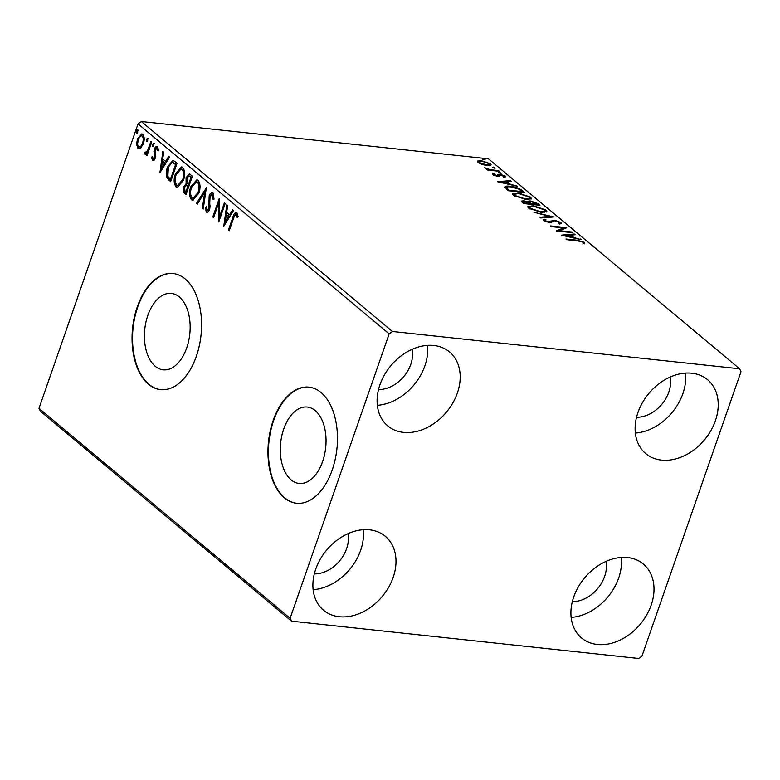 <?xml version="1.0" encoding="UTF-8"?>
<svg xmlns="http://www.w3.org/2000/svg" width="780" height="780" viewBox="0 0 780 780"><rect width="100%" height="100%" fill="white"/><g stroke="black" fill="none" stroke-linecap="round" stroke-linejoin="round"><path stroke-width="1.17" d="M322.608 461.497A38.425 22.639 -83.9 0 0 307.281 407.043A38.425 22.639 -83.9 0 0 283.735 428.99A38.425 22.639 -83.9 0 0 299.072 483.444A38.425 22.639 -83.9 0 0 322.608 461.497M186.722 347.88A38.425 22.639 -83.9 0 0 171.386 293.426A38.425 22.639 -83.9 0 0 147.839 315.373A38.425 22.639 -83.9 0 0 163.176 369.827A38.425 22.639 -83.9 0 0 186.722 347.88M196.355 356.275A58.393 34.408 -83.9 0 0 173.053 273.517A58.393 34.408 -83.9 0 0 137.27 306.881A58.393 34.408 -83.9 0 0 160.573 389.639A58.393 34.408 -83.9 0 0 196.355 356.275M173.287 273.546A58.393 34.408 -83.9 0 0 137.738 306.93A58.393 34.408 -83.9 0 0 160.807 389.659M332.251 469.892A58.393 34.408 -83.9 0 0 308.948 387.133A58.393 34.408 -83.9 0 0 273.166 420.498A58.393 34.408 -83.9 0 0 296.468 503.256A58.393 34.408 -83.9 0 0 332.251 469.892M309.182 387.163A58.393 34.408 -83.9 0 0 273.634 420.547A58.393 34.408 -83.9 0 0 296.702 503.275M315.744 569.127A48.175 36.221 -50.1 0 1 385.349 536.328A48.175 36.221 -50.1 0 1 393.149 577.444A48.175 36.221 -50.1 0 1 323.544 610.243A48.175 36.221 -50.1 0 1 315.744 569.127M363.265 529.717A48.175 36.221 -50.1 0 1 360.652 550.28A48.175 36.221 -50.1 0 1 313.131 589.68M637.962 412.503A48.175 36.221 -50.1 0 1 707.567 379.694A48.175 36.221 -50.1 0 1 715.367 420.82A48.175 36.221 -50.1 0 1 645.762 453.619A48.175 36.221 -50.1 0 1 637.962 412.503M685.483 373.094A48.175 36.221 -50.1 0 1 682.87 393.647A48.175 36.221 -50.1 0 1 635.349 433.056M573.758 596.856A48.175 36.221 -50.1 0 1 643.364 564.057A48.175 36.221 -50.1 0 1 651.163 605.173A48.175 36.221 -50.1 0 1 581.558 637.972A48.175 36.221 -50.1 0 1 573.758 596.856M621.28 557.447A48.175 36.221 -50.1 0 1 618.667 578A48.175 36.221 -50.1 0 1 571.145 617.409M379.938 384.774A48.175 36.221 -50.1 0 1 449.543 351.975A48.175 36.221 -50.1 0 1 457.343 393.091A48.175 36.221 -50.1 0 1 387.748 425.89A48.175 36.221 -50.1 0 1 379.938 384.774M427.459 345.365A48.175 36.221 -50.1 0 1 424.846 365.918A48.175 36.221 -50.1 0 1 377.325 405.327M412.132 349.333A30.654 23.049 -50.1 0 1 410.777 364.406A30.654 23.049 -50.1 0 1 378.524 389.542M605.953 561.415A30.654 23.049 -50.1 0 1 604.597 576.488A30.654 23.049 -50.1 0 1 572.344 601.624M670.157 377.062A30.654 23.049 -50.1 0 1 668.792 392.135A30.654 23.049 -50.1 0 1 636.538 417.261M347.939 533.696A30.654 23.049 -50.1 0 1 346.573 548.769A30.654 23.049 -50.1 0 1 314.32 573.895M482.186 164.453L478.062 162.445L477.896 160.865L481.387 160.68L490.474 163.771L491.166 164.931L487.217 165.555L482.186 164.453M477.399 161.294L477.896 160.865L477.535 161.899L479.232 161.636M499.278 171.288L487.285 170.001L486.486 169.338L488.251 169.523L484.702 167.7L490.21 169.65L498.488 170.625L499.278 171.288M492.59 174.583L492.755 173.492L496.392 175.519L498.41 174.281L500 174.262L505.148 176.046L505.157 177.236L500.858 174.934L498.839 176.173L497.25 176.192L492.59 174.583L492.755 173.492L492.424 174.437M494.257 173.989L493.798 175.295M497.045 176.173L498.41 174.281L498.04 175.334L499.639 175.325M503.948 176.563L504.777 177.099L505.148 176.046L505.157 177.236M503.587 176.738L503.763 175.958M499.902 174.974L498.839 176.173M504.748 187.395C504.923 186.186 506.746 185.816 510.237 186.284C514.858 186.693 518.846 188.078 522.2 190.447L524.599 192.455L508.18 190.7L504.738 186.966M528.079 202.439L528.245 201.961C527.982 201.133 528.84 200.83 530.809 201.045L537.908 203.59L539.975 205.316L523.556 203.551L521.225 201.143L523.78 200.772L528.245 201.961L528.197 201.464M553.898 216.957L540.793 217.961L539.926 217.24L549.871 216.47L534.027 212.306L553.898 216.957M571.925 232.03L572.725 232.694L556.306 230.929L563.375 227.926L551.129 226.609L550.339 225.937L566.758 227.701L559.708 230.714L571.925 232.03L571.73 232.586M577.697 240.854L566.777 239.684L565.978 239.021L577.063 240.211L584.707 242.405L584.766 243.838L583.099 243.37L583.03 242.239L577.697 240.854M583.099 243.37L583.323 242.648M739.567 368.774L392.418 331.471L389.161 333.85L290.111 618.286L291.535 621.173L638.683 658.476L641.95 656.097L741 371.66L739.567 368.774L488.465 158.828L141.316 121.524L392.418 331.471M561.337 235.141L574.314 234.019L575.182 234.741L570.98 235.072L573.885 237.5L581.071 239.674L561.337 235.141M543.562 220.584L544.342 219.209L545.971 219.843L545.259 220.769L548.379 221.861L554.249 220.174L560.879 222.485L561.366 223.363L559.611 224.035L558.129 223.411L559.25 222.349L555.019 220.838L553.673 220.886L551.333 222.466L549.237 222.534L543.562 220.584L543.143 219.823M560.879 222.485L560.508 223.538L559.25 222.349M544.625 221.345L544.996 220.291L545.025 221.432M541.388 212.423L528.752 208.201L527.826 206.612L533.354 205.764L545.951 210.005L546.848 211.555L541.388 212.423M526.012 199.563L513.376 195.351L512.45 193.762L517.978 192.904L530.575 197.145L531.472 198.695L526.012 199.563M497.445 181.72L510.422 180.599L511.28 181.321L507.088 181.652L509.983 184.08L517.179 186.254L497.445 181.72M500.643 173.277L498.615 172.575L499.317 172.166L501.208 173.277M498.615 172.575L499.317 172.166L499.083 172.848M494.549 168.178L492.511 167.476L493.223 167.066L495.105 168.178M492.511 167.476L493.223 167.066L492.979 167.749M484.604 159.861L482.576 159.159L483.278 158.749L485.17 159.871M482.576 159.159L483.278 158.749L483.044 159.442M291.535 621.173L40.433 411.226L39 408.34L290.111 618.286M140.858 147.868L138.918 148.756L137.933 148.307L136.568 144.3L137.465 138.859L141.794 133.906L142.789 134.365C144.476 136.802 144.651 139.932 143.296 143.744L140.858 147.868M151.73 142.136L147.03 155.61L146.24 154.947L146.932 152.968L144.778 154.03L144.329 153.055L145.207 151.944L146.659 152.685L148.561 150.618L147.615 150.52L150.93 141.472L151.73 142.136M145.168 154.206L145.655 154.118M145.48 152.48L147.615 150.52M158.516 150.793L157.911 148.463L156.975 148.356L155.249 149.711L155.21 158.184C154.537 160.173 153.621 160.934 152.461 160.456L151.593 157.258L152.461 156.487L153.231 158.867L154.167 158.974L155.327 157.687L154.391 157.589L154.43 149.117C155.181 146.952 156.185 146.114 157.463 146.63L158.467 149.819L157.57 150.686L156.653 148.21L157.219 148.385M152.987 158.759L154.391 157.589M156.887 146.367L157.463 146.63M152.997 160.7L152.461 160.456L153.406 160.553L152.539 157.355M174.642 161.294L177.041 163.312L170.625 181.74L166.832 177.713C165.877 174.232 166.12 170.654 167.554 166.969L172.819 160.397L174.642 161.294M192.426 176.163L186.001 194.6L184.538 193.381C183.017 191.919 182.754 189.735 183.749 186.82L186.089 183.709L186.089 177.626L189.384 173.989L192.426 176.163M206.339 187.804L203.239 209.011L202.371 208.28L204.721 192.192L197.34 204.077L196.472 203.356L206.339 187.804M224.367 202.878L225.166 203.541L218.741 221.978L218.361 203.902L213.574 217.649L212.784 216.986L219.2 198.549L219.589 216.586L224.367 202.878M237.949 216.684L237.188 214.734L236.243 214.636C234.955 214.734 234.029 216.011 233.483 218.468L229.213 230.734L228.423 230.071L232.752 217.62C233.6 214.003 234.985 212.374 236.896 212.735L238.105 216.499L237.208 217.581L235.921 214.49L236.486 214.666M236.194 212.413L236.896 212.735M389.161 333.85L138.05 123.903L39 408.34M223.782 226.19L226.756 204.867L227.624 205.598L226.629 212.394L229.534 214.822L232.655 209.8L233.512 210.522L223.782 226.19M213.067 192.816L213.983 198.783L213.008 199.173L211.945 194.522L213.398 194.854L212.462 194.746L209.927 196.667L209.605 209.391C208.786 211.79 207.675 212.706 206.261 212.15L205.355 207.353L206.368 206.739L207.304 210.444L208.24 210.541L209.722 208.903L208.786 208.806L209.147 195.975C210.122 193.226 211.429 192.163 213.067 192.816L212.335 192.484M206.866 212.423L206.261 212.15L207.197 212.248L206.291 207.46L205.355 207.353M206.924 210.268L208.786 208.806M198.783 193.284L192.679 200.314L191.451 199.768C189.111 196.345 188.897 191.997 190.798 186.722L196.852 179.751L198.139 180.336C200.431 183.749 200.645 188.068 198.783 193.284M183.407 180.424L177.294 187.453L176.075 186.917C173.735 183.485 173.521 179.137 175.422 173.862L181.477 166.9L182.764 167.476C185.055 170.888 185.269 175.207 183.407 180.424M159.89 172.77L162.864 151.447L163.732 152.168L162.727 158.974L165.633 161.401L168.753 156.38L169.621 157.102L159.89 172.77M153.797 145.548L152.597 146.523L152.47 144.436L153.66 143.452L153.797 145.548M147.693 140.449L146.494 141.434L146.367 139.337L147.566 138.352L147.693 140.449M137.748 132.132L136.559 133.117L136.422 131.03L137.621 130.046L137.748 132.132M138.05 123.903L141.316 121.524M229.398 230.197L228.423 230.071M229.359 230.168L233.698 217.718L236.652 212.57M237.617 215.436L236.672 215.339M224.835 224.494L227.604 205.579M233.308 210.346L230.47 214.919L229.534 214.822M225.264 221.686L226.2 221.783L229.466 216.528L226.307 214.568L225.264 221.686L228.53 216.421L226.307 214.568M229.466 216.528L228.53 216.421M219.492 219.833L219.297 204.009L218.361 203.902M213.759 217.123L212.784 216.986M213.72 217.094L219.404 200.762M225.127 203.502L220.535 216.694L219.589 216.586M213.954 199.28L213.398 194.854M209.722 208.903L210.073 206.115L209.128 206.018M210.073 206.115L209.732 203.463L208.786 203.365M209.732 203.463L210.083 196.072L209.147 195.975M210.083 196.072L212.794 192.621M203.326 208.397L202.371 208.28M203.307 208.387L205.666 192.299L204.721 192.192M197.623 203.629L196.472 203.356M197.408 203.453L206.095 189.482M193.147 200.304L191.451 199.768M192.397 199.865C190.057 196.443 189.832 192.095 191.734 186.82L190.798 186.722M191.734 186.82L197.32 179.858M193.011 198.266L193.947 198.374L198.929 192.728C200.421 188.565 200.265 185.104 198.451 182.354L196.482 181.789L191.597 187.385C190.086 191.568 190.252 195.059 192.075 197.847L193.011 198.266L197.983 192.621C199.485 188.458 199.329 185.006 197.506 182.247L196.482 181.789M198.451 182.354L197.506 182.247M198.929 192.728L197.983 192.621M186.186 194.074L185.474 193.479C183.953 192.016 183.69 189.832 184.684 186.917L183.749 186.82M184.684 186.917L187.024 183.807L186.089 183.709M187.024 183.807L187.034 177.733L186.089 177.626M187.034 177.733L189.862 174.115M188.584 184.246L189.52 184.343L191.909 177.489L188.926 176.026L186.888 178.298L186.986 182.637L188.584 184.246L190.964 177.392L188.926 176.026M185.864 192.046L186.8 192.143L188.857 186.235L186.478 185.24L184.558 187.453L185.045 191.353L185.864 192.046L187.922 186.137L186.478 185.24M188.458 185.893L187.522 185.796M188.857 186.235L187.922 186.137M190.993 176.728L190.057 176.631M191.909 177.489L190.964 177.392M177.772 187.453L176.075 186.917M177.011 187.015C174.671 183.593 174.457 179.244 176.358 173.959L175.422 173.862M176.358 173.959L181.945 166.998M177.635 185.416L178.571 185.513L183.544 179.868C185.045 175.705 184.889 172.243 183.076 169.494L181.106 168.938L176.221 174.535C174.71 178.718 174.876 182.198 176.699 184.996L177.635 185.416L182.608 179.77C184.109 175.607 183.953 172.146 182.13 169.397L181.106 168.938M183.076 169.494L182.13 169.397M183.544 179.868L182.608 179.77M170.81 181.214L167.768 177.811L166.832 177.713M167.768 177.811C166.813 174.33 167.056 170.752 168.49 167.076L167.554 166.969M168.49 167.076L173.306 160.505M170.489 179.185L175.588 164.531L172.448 162.513C170.615 162.961 169.25 164.678 168.344 167.642L167.856 176.319L169.962 178.747L171.424 179.293L176.534 164.639L172.565 162.523M172.448 162.513L173.384 162.611M176.534 164.639L175.588 164.531M160.943 171.073L163.712 152.159M169.416 156.926L166.579 161.499L165.633 161.401M161.372 168.266L162.308 168.363L165.575 163.108L162.416 161.148L161.372 168.266L164.639 163.001L162.416 161.148M165.575 163.108L164.639 163.001M152.509 157.355L151.593 157.258M155.327 157.687L155.561 156.312L154.625 156.205M155.561 156.312L154.908 151.525L153.962 151.418M154.908 151.525L155.366 149.224L154.43 149.117M155.366 149.224L157.336 146.533M153.533 146.63L153.406 144.534L152.47 144.436M153.406 144.534L154.606 143.559M147.215 155.083L146.24 154.947M147.176 155.044L147.868 153.065L146.932 152.968M145.714 154.128L145.265 153.163L144.329 153.055M145.265 153.163L145.714 152.588M148.561 150.618L151.681 142.106M147.44 141.531L147.303 139.435L146.367 139.337M147.303 139.435L148.502 138.46M139.386 148.726L137.933 148.307M138.879 148.415L137.504 144.397L136.568 144.3M137.504 144.397L138.401 138.967L137.465 138.859M138.401 138.967L142.262 134.033M144.066 140.478L143.159 136.12L142.214 136.022C140.536 135.466 139.22 136.636 138.265 139.513C137.231 142.35 137.319 144.729 138.518 146.659L140.098 147.049M139.454 146.757C141.151 147.254 142.477 146.055 143.442 143.169L143.959 141.219M143.159 136.12L142.214 136.022C143.442 137.894 143.53 140.244 142.506 143.062L143.442 143.169M138.518 146.659C140.215 147.157 141.541 145.957 142.506 143.062M137.495 133.214L137.368 131.128L136.422 131.03M137.368 131.128L138.567 130.143M583.323 242.804L584.347 243.457L584.707 242.405M564.291 235.814L565.149 235.755M569.887 235.384L570.892 235.306M574.031 234.839L574.314 234.019M570.648 236.018L570.98 235.072M571.818 237.139L572.5 237.705M580.037 239.441L580.203 238.953M569.634 235.17L565.237 235.511L571.857 237.032L569.634 235.17M565.071 235.999L565.237 235.511M571.691 237.52L571.857 237.032M557.7 231.075L563.014 228.979L563.375 227.926M563.209 228.413L565.022 228.608M559.514 231.27L559.708 230.714M543.397 220.438L544.342 219.209M543.982 220.262L544.889 220.613M548.194 222.388L548.379 221.861M549.705 222.583L550.017 221.695M549.646 222.749L550.67 221.042M550.3 222.105L553.878 221.237M554.024 220.828L554.249 220.174M549.588 217.288L549.871 216.47M549.666 217.035L550.446 217.22M527.885 207.197L530.127 206.69M533.149 206.349L533.354 205.764M544.937 210.571L545.591 211.058L545.951 210.005M545.591 211.058L546.429 212.024M544.206 212.54L544.996 211.058L544.294 209.849L534.144 206.427L529.737 207.1L530.4 208.357L540.589 211.76L544.996 211.058M529.737 207.1L529.425 208.699M530.137 209.128L530.4 208.357M540.394 212.297L540.589 211.76M521.547 201.825L523.048 201.796M523.556 201.416L523.78 200.772M527.875 203.014C527.611 202.186 528.469 201.883 530.449 202.098M530.585 201.679L530.809 201.045M537.459 204.575L537.908 203.59M537.547 204.643L538.112 205.12M530.624 204.535L529.552 203.492L529.825 202.03L529.571 203.512M523.292 203.326L523.107 201.63L522.756 202.888M523.624 202.381L524.452 203.063L529.708 203.629L524.608 201.445C523.068 201.279 522.736 201.591 523.624 202.381M524.258 203.629L524.452 203.063M529.513 204.194L529.708 203.629M530.995 203.482L537.498 204.467L531.609 201.708L529.922 202.439L530.995 203.482L530.702 204.321M531.2 204.37L531.394 203.814M537.303 205.033L537.498 204.467M512.509 194.337L514.751 193.83M517.774 193.489L517.978 192.904M529.562 197.72L530.215 198.208L530.575 197.145M530.215 198.208L531.053 199.173M528.83 199.69L529.62 198.198L528.918 196.989L518.768 193.576L514.361 194.249L515.024 195.497L525.203 198.9L529.62 198.198M514.361 194.249L514.039 195.839M514.761 196.268L515.024 195.497M525.018 199.446L525.203 198.9M521.869 191.402L522.2 190.447M522.083 191.714L522.736 192.26M504.826 187.561L506.932 187.18M510.032 186.859L510.237 186.284M506.357 188.965L506.678 187.473L506.717 189.472M509.067 190.213L522.122 191.617L518.719 189.072L511.027 186.947C508.16 186.566 506.727 186.888 506.717 187.912L509.067 190.213L508.872 190.768M521.927 192.172L522.122 191.617M500.399 182.393L501.257 182.325M505.996 181.964L507 181.886M510.139 181.409L510.422 180.599M506.756 182.598L507.088 181.652M507.926 183.709L508.609 184.285M516.145 186.02L516.311 185.533M505.742 181.75L501.345 182.091L507.965 183.612L505.742 181.75M501.169 182.578L501.345 182.091M507.79 184.099L507.965 183.612M492.628 174.623L493.603 174.944M496.216 176.036L496.392 175.519M497.367 175.997L498.04 175.334M499.717 175.091L500 174.262M488.056 170.089L488.251 169.523M486.115 168.831L486.359 168.149M486.33 168.909L486.496 168.422M489.986 170.293L490.21 169.65M498.293 171.181L498.488 170.625M481.182 161.265L481.387 160.68M489.489 164.375L490.113 164.833L490.474 163.771M490.113 164.833L490.639 165.37M489.011 165.643L489.002 163.615L482.196 161.343C479.612 161.041 478.725 161.46 479.534 162.601L486.437 164.892C489.011 165.194 489.869 164.765 489.002 163.615M479.3 163.264L479.095 161.821L478.715 162.913M486.242 165.428L486.437 164.892M233.698 217.718L232.752 217.62M185.474 193.479L184.538 193.381M170.001 180.531L169.055 180.434M175.675 163.917L174.739 163.82M155.249 154.255L154.313 154.157M150.296 146.104L149.351 146.006M576.868 240.766L577.063 240.211M508.228 190.7L508.55 189.774M494.257 170.752L494.452 170.196M583.274 243.019L582.913 244.072M559.523 222.865L559.153 223.918M493.818 174.32L493.457 175.373M497.689 175.071L497.328 176.134M503.997 176.426L503.636 177.479M499.58 175.325L499.21 176.377"/></g></svg>
